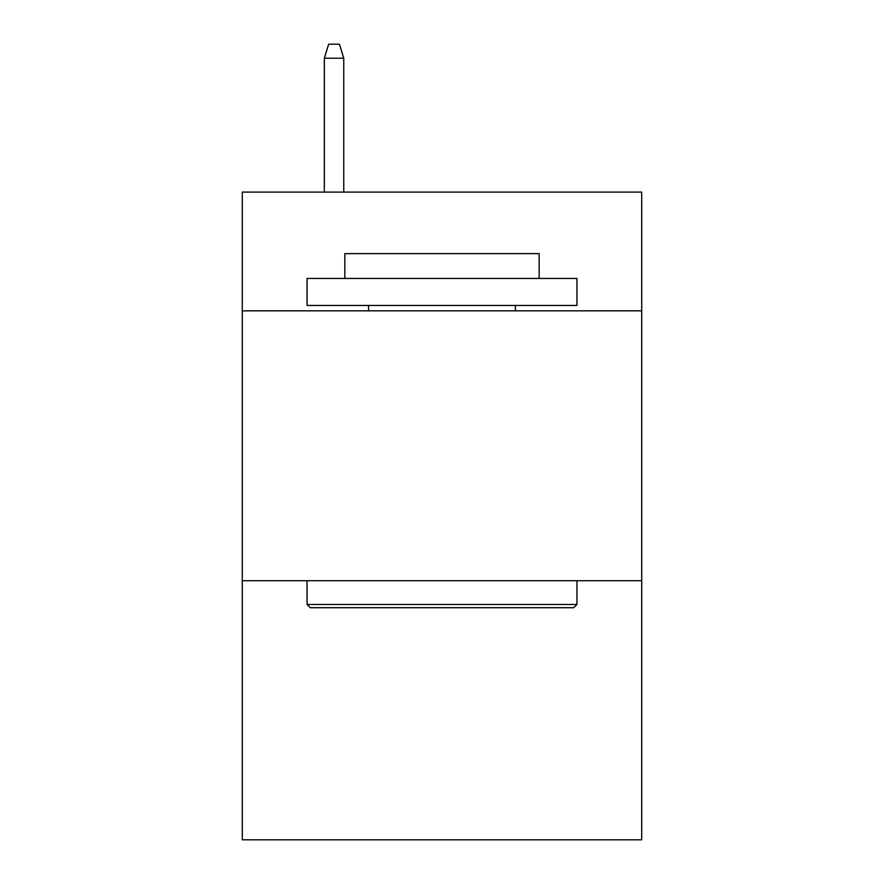 <?xml version="1.0" encoding="UTF-8"?>
<svg xmlns="http://www.w3.org/2000/svg" width="884" height="884" viewBox="0 0 884 884"><rect width="100%" height="100%" fill="white"/><g stroke="black" fill="none" stroke-linecap="round" stroke-linejoin="round"><path stroke-width="1.33" d="M641.707 310.837L641.707 192.093L242.293 192.093L242.293 310.837L641.707 310.837L641.707 839.8L242.293 839.8L242.293 310.837M641.707 580.722L242.293 580.722M310.295 607.706L307.057 604.468L576.943 604.468L573.705 607.706L310.295 607.706M576.943 278.449L576.943 305.444L307.057 305.444L307.057 278.449L576.943 278.449M344.848 278.449L344.848 253.631L539.152 253.631L539.152 278.449M576.943 580.722L576.943 604.468M307.057 580.722L307.057 604.468M515.405 305.444L515.405 310.837M368.595 305.444L368.595 310.837M343.766 192.093L343.766 58.233L324.329 58.233L324.329 192.093M324.329 58.233L328.649 44.2L339.445 44.2L343.766 58.233"/></g></svg>
